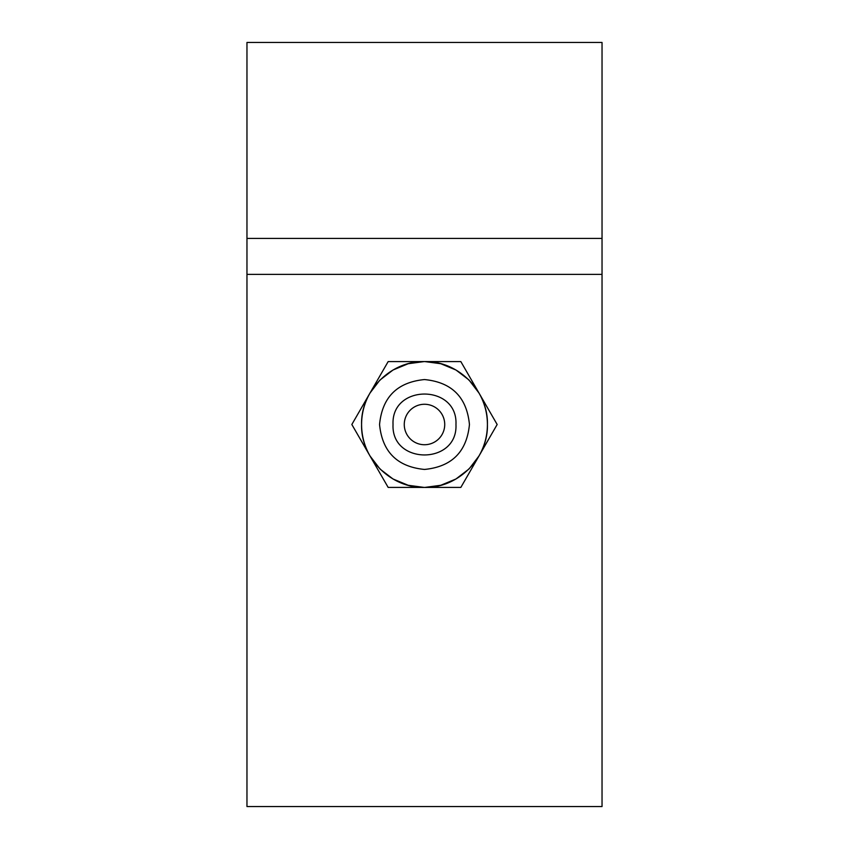 <?xml version="1.0" encoding="UTF-8"?>
<svg xmlns="http://www.w3.org/2000/svg" width="849" height="849" viewBox="0 0 849 849"><rect width="100%" height="100%" fill="white"/><g stroke="black" fill="none" stroke-linecap="round" stroke-linejoin="round"><path stroke-width="1.27" d="M380.002 468.988L370.005 455.966C364.433 446.213 361.621 435.728 361.578 424.5C360.708 458.12 390.88 488.292 424.5 487.422L388.173 487.422L351.836 424.5L388.173 361.578L460.827 361.578L497.164 424.5L460.827 487.422L424.5 487.422C458.12 488.292 488.292 458.12 487.422 424.5C488.292 390.88 458.12 360.708 424.5 361.578C390.88 360.708 360.708 390.88 361.578 424.5C361.621 413.272 364.433 402.787 370.005 393.034L379.768 380.246M393.034 424.5C391.092 465.093 457.908 465.093 455.966 424.5C457.908 383.907 391.092 383.907 393.034 424.5C391.092 465.093 457.908 465.093 455.966 424.5C457.908 383.907 391.092 383.907 393.034 424.5M424.16 487.422L408.21 485.278L393.034 478.995L380.235 469.221M380.012 380.002L393.034 370.005L408.21 363.722L424.171 361.578M468.998 380.012L478.995 393.034C484.567 402.787 487.379 413.272 487.422 424.5C487.379 435.728 484.567 446.213 478.995 455.966L469.232 468.754M468.988 468.998L455.966 478.995L440.79 485.278L424.829 487.422M424.84 361.578L440.79 363.722L455.966 370.005L468.765 379.779M246.963 238.42L246.963 806.55L602.037 806.55L602.037 42.45L246.963 42.45L246.963 238.42L602.037 238.42M246.963 274.376L602.037 274.376M444.727 424.5A20.227 20.227 0 0 1 414.386 442.021A20.227 20.227 0 0 1 414.386 406.979A20.227 20.227 0 0 1 444.727 424.5M424.5 469.444C451.795 466.78 466.78 451.806 469.444 424.5C466.78 397.205 451.806 382.22 424.5 379.556C397.205 382.22 382.22 397.194 379.556 424.5C382.22 451.795 397.194 466.78 424.5 469.444"/></g></svg>
